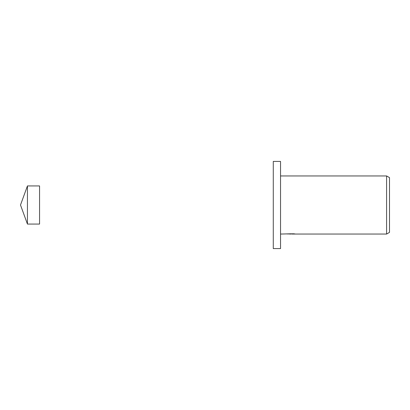 <?xml version="1.0" encoding="UTF-8"?>
<svg xmlns="http://www.w3.org/2000/svg" width="410" height="410" viewBox="0 0 410 410"><rect width="100%" height="100%" fill="white"/><g stroke="black" fill="none" stroke-linecap="round" stroke-linejoin="round"><path stroke-width="0.61" d="M20.5 205L27.439 224.065L39.565 224.065L39.565 185.935L27.439 185.935L20.5 205M27.439 224.065L27.439 185.935M280.542 248.583L273.28 248.583L273.28 161.417L280.542 161.417L280.542 248.583M292.048 233.961L289.193 233.997M290.71 234.054L290.095 234.054M386.594 234.054L386.594 175.946L389.5 177.622L389.5 232.378L386.594 234.054L292.048 234.054L292.048 233.792M280.542 175.946L386.594 175.946M291.238 233.792L280.542 234.054M291.238 233.946L287.056 233.946L293.575 233.792L295.072 233.961L292.048 234.054"/></g></svg>
